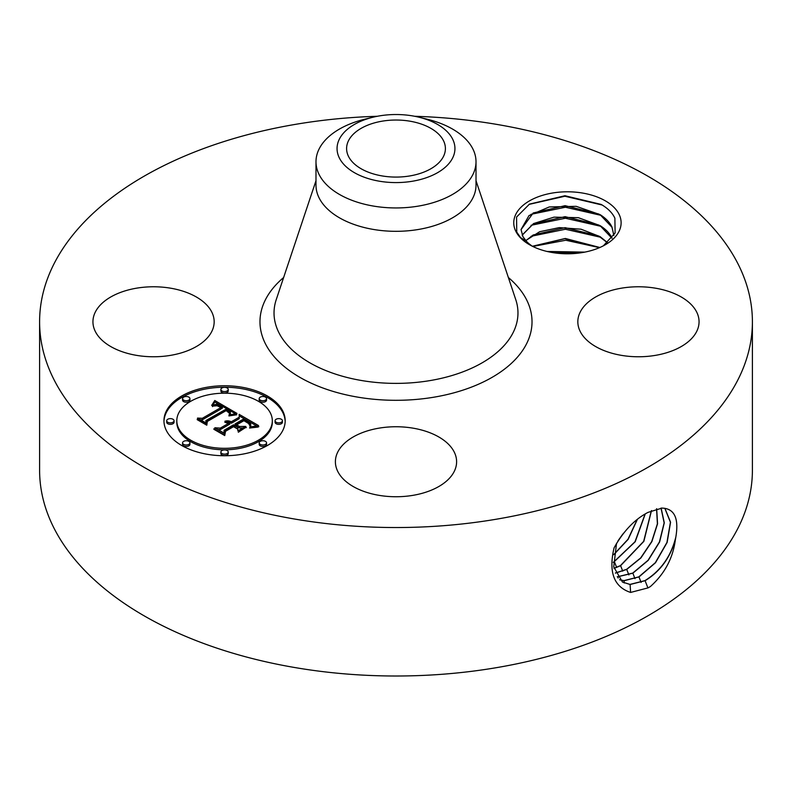 <?xml version="1.0" encoding="UTF-8"?>
<svg xmlns="http://www.w3.org/2000/svg" width="792" height="792" viewBox="0 0 792 792"><rect width="100%" height="100%" fill="white"/><g stroke="black" fill="none" stroke-linecap="round" stroke-linejoin="round"><path stroke-width="1.19" d="M414.731 116.285A356.4 205.762 180 0 1 752.4 321.77L752.4 470.24A356.4 205.762 180 0 1 496.337 667.686A356.4 205.762 180 0 1 39.6 470.24L39.6 321.77A356.4 205.762 180 0 1 295.663 124.324A356.4 205.762 180 0 1 377.269 116.285M752.4 321.77A356.4 205.762 180 0 1 496.337 519.215A356.4 205.762 180 0 1 39.6 321.77M662.142 508.058L648.014 512.384C634.808 519.215 623.502 531.016 614.097 547.807C608.375 572.062 613.869 586.941 630.6 592.436L648.014 587.892L650.361 586.565C664.607 573.814 672.933 558.251 675.338 539.897L675.853 536.946C678.784 519.522 675.012 509.979 664.557 508.306L662.142 508.058M618.948 214.068A53.678 30.987 180 0 1 605.395 244.708A53.678 30.987 180 0 1 529.482 244.708A53.678 30.987 180 0 1 515.929 231.511A53.678 30.987 180 0 1 552.321 193.05A53.678 30.987 180 0 1 618.948 214.068M211.712 311.919A60.608 34.997 180 0 1 214.167 321.77A60.608 34.997 180 0 1 162.172 356.41A60.608 34.997 180 0 1 95.386 331.62A60.608 34.997 180 0 1 92.941 321.77A60.608 34.997 180 0 1 144.926 287.13A60.608 34.997 180 0 1 211.712 311.919M696.613 311.919A60.608 34.997 180 0 1 699.059 321.77A60.608 34.997 180 0 1 647.074 356.41A60.608 34.997 180 0 1 580.288 331.62A60.608 34.997 180 0 1 577.833 321.77A60.608 34.997 180 0 1 629.828 287.13A60.608 34.997 180 0 1 696.613 311.919M413.068 495.327A60.608 34.997 180 0 1 335.392 461.746A60.608 34.997 180 0 1 378.932 428.165A60.608 34.997 180 0 1 456.608 461.746A60.608 34.997 180 0 1 413.068 495.327M267.419 445.49A60.608 34.997 180 0 1 201.366 453.073A60.608 34.997 180 0 1 163.954 420.75A60.608 34.997 180 0 1 181.705 396A60.608 34.997 180 0 1 247.757 388.417A60.608 34.997 180 0 1 285.179 420.75A60.608 34.997 180 0 1 267.419 445.49M622.393 582.011L629.967 584.417L644.955 580.615C660.795 570.804 671.091 556.241 675.853 536.946M616.532 543.302L613.741 566.874L622.462 582.061L630.105 584.496L645.094 580.704C659.904 571.685 669.982 558.083 675.338 539.897M630.61 592.436L630.105 584.496M409.909 175.923A49.401 28.522 180 0 1 346.599 148.559A49.401 28.522 180 0 1 382.09 121.186A49.401 28.522 180 0 1 445.401 148.559A49.401 28.522 180 0 1 409.909 175.923M532.184 246.163L528.927 243.679A46.401 26.789 180 0 1 526.185 240.996L520.532 237.61L516.75 232.076L516.562 217.038L529.472 204.118L564.963 195.733L601.178 204.435L602.87 205.455C608.672 209.147 612.681 213.404 614.889 218.206L615.117 232.957L603.415 245.787M285.16 421.493A60.608 34.997 0 0 0 247.163 389.763A60.608 34.997 0 0 0 181.705 397.485A60.608 34.997 0 0 0 163.964 421.493M619.671 579.823L624.076 580.714L638.976 576.942L655.499 562.746L667.131 542.441L670.567 522.235L664.914 508.355M452.559 158.133A58.945 34.026 180 0 1 379.408 181.21A58.945 34.026 180 0 1 339.441 138.976A58.945 34.026 180 0 1 373.111 117.196A58.945 34.026 180 0 1 418.889 117.196A58.945 34.026 180 0 1 452.559 158.133M613.84 235.501L611.968 227.017C609.692 222.305 605.722 218.176 600.049 214.612L576.16 206.326L549.282 206.95L529.007 215.582L521.037 229.561L522.908 236.61L526.185 240.996M418.889 117.196L427.076 119.186A80.012 46.193 180 0 1 476.012 161.756L476.012 185.13A80.012 46.193 180 0 1 418.522 229.452A80.012 46.193 180 0 1 315.988 185.13L315.988 161.756A80.012 46.193 180 0 1 319.226 148.748A80.012 46.193 180 0 1 364.924 119.186L373.111 117.196M176.804 420.75L176.804 422.235A47.758 27.572 0 0 0 206.286 447.708A47.758 27.572 0 0 0 258.331 441.728A47.758 27.572 0 0 0 272.319 422.235L272.319 420.75A47.758 27.572 0 0 0 242.837 395.277A47.758 27.572 0 0 0 190.793 401.257A47.758 27.572 0 0 0 176.804 420.75A47.758 27.572 0 0 0 206.286 446.223A47.758 27.572 0 0 0 258.331 440.243A47.758 27.572 0 0 0 272.319 420.75M259.202 398.623L259.202 400.108A3.673 2.119 0 0 0 261.469 402.069A3.673 2.119 0 0 0 265.478 401.613A3.673 2.119 0 0 0 266.548 400.108L266.548 398.623A3.673 2.119 0 0 0 264.28 396.663A3.673 2.119 0 0 0 260.281 397.129A3.673 2.119 0 0 0 259.202 398.623A3.673 2.119 0 0 0 261.469 400.584A3.673 2.119 0 0 0 265.478 400.128A3.673 2.119 0 0 0 266.548 398.623M259.202 442.867L259.202 444.352A3.673 2.119 0 0 0 261.469 446.312A3.673 2.119 0 0 0 265.478 445.856A3.673 2.119 0 0 0 266.548 444.352L266.548 442.867A3.673 2.119 0 0 0 264.28 440.906A3.673 2.119 0 0 0 260.281 441.372A3.673 2.119 0 0 0 259.202 442.867A3.673 2.119 0 0 0 261.469 444.827A3.673 2.119 0 0 0 265.478 444.371A3.673 2.119 0 0 0 266.548 442.867M275.072 420.75L275.072 422.235A3.673 2.119 0 0 0 277.339 424.195A3.673 2.119 0 0 0 281.348 423.73A3.673 2.119 0 0 0 282.417 422.235L282.417 420.75A3.673 2.119 0 0 0 280.15 418.79A3.673 2.119 0 0 0 276.151 419.245A3.673 2.119 0 0 0 275.072 420.75A3.673 2.119 0 0 0 277.339 422.71A3.673 2.119 0 0 0 281.348 422.245A3.673 2.119 0 0 0 282.417 420.75M182.576 442.867L182.576 444.352A3.673 2.119 0 0 0 184.843 446.312A3.673 2.119 0 0 0 188.843 445.856A3.673 2.119 0 0 0 189.922 444.352L189.922 442.867A3.673 2.119 0 0 0 187.655 440.906A3.673 2.119 0 0 0 183.655 441.372A3.673 2.119 0 0 0 182.576 442.867A3.673 2.119 0 0 0 184.843 444.827A3.673 2.119 0 0 0 188.843 444.371A3.673 2.119 0 0 0 189.922 442.867M220.889 452.034L220.889 453.519A3.673 2.119 0 0 0 223.156 455.479A3.673 2.119 0 0 0 227.155 455.014A3.673 2.119 0 0 0 228.235 453.519L228.235 452.034A3.673 2.119 0 0 0 225.968 450.074A3.673 2.119 0 0 0 221.968 450.529A3.673 2.119 0 0 0 220.889 452.034A3.673 2.119 0 0 0 223.156 453.994A3.673 2.119 0 0 0 227.155 453.529A3.673 2.119 0 0 0 228.235 452.034M182.576 398.623L182.576 400.108A3.673 2.119 0 0 0 184.843 402.069A3.673 2.119 0 0 0 188.843 401.613A3.673 2.119 0 0 0 189.922 400.108L189.922 398.623A3.673 2.119 0 0 0 187.655 396.663A3.673 2.119 0 0 0 183.655 397.129A3.673 2.119 0 0 0 182.576 398.623A3.673 2.119 0 0 0 184.843 400.584A3.673 2.119 0 0 0 188.843 400.128A3.673 2.119 0 0 0 189.922 398.623M220.889 389.466L220.889 390.951A3.673 2.119 0 0 0 223.156 392.911A3.673 2.119 0 0 0 227.155 392.446A3.673 2.119 0 0 0 228.235 390.951L228.235 389.466A3.673 2.119 0 0 0 225.968 387.506A3.673 2.119 0 0 0 221.968 387.961A3.673 2.119 0 0 0 220.889 389.466A3.673 2.119 0 0 0 223.156 391.426A3.673 2.119 0 0 0 227.155 390.961A3.673 2.119 0 0 0 228.235 389.466M166.706 420.75L166.706 422.235A3.673 2.119 0 0 0 168.973 424.195A3.673 2.119 0 0 0 172.973 423.73A3.673 2.119 0 0 0 174.052 422.235L174.052 420.75A3.673 2.119 0 0 0 171.785 418.79A3.673 2.119 0 0 0 167.785 419.245A3.673 2.119 0 0 0 166.706 420.75A3.673 2.119 0 0 0 168.973 422.71A3.673 2.119 0 0 0 172.973 422.245A3.673 2.119 0 0 0 174.052 420.75M619.611 579.764L623.938 580.635L638.827 576.863L655.321 562.706L666.953 542.441L670.428 522.255L664.834 508.335M476.012 161.756A80.012 46.193 180 0 1 472.774 174.755A80.012 46.193 180 0 1 418.522 206.078A80.012 46.193 180 0 1 315.988 161.756M521.037 229.65L533.204 212.979L565.102 205.672L598.633 213.969L600.445 215.068L611.968 227.225L613.84 235.165M236.986 413.424L229.007 415.058L230.363 411.919L226.423 408.959L205.89 420.552L206.059 423.007L197.505 418.067L202.316 418.315L220.948 407.553L217.117 405.752L212.494 406.118L216.562 405.247L221.235 407.157L222.354 406.742L216.602 404.207L211.682 405.425L214.771 400.505L236.986 413.424M236.788 414.77L228.898 415.929L236.788 414.77M229.363 413.246L226.185 410.593L207.336 421.453L206.791 425.205L197.218 419.681L197.297 419.136L206.266 424.314L206.623 421.215L226.146 409.949L229.353 412.048L229.363 413.246M258.558 425.571L249.876 427.046L250.807 424.799L250.44 423.255L243.837 418.869L235.075 423.928L236.214 424.591L243.956 420.126L248.896 423.096L249.886 424.284L249.836 425.72L248.658 423.542L243.916 420.681L236.689 424.858L239.511 426.492L245.678 426.393L237.828 430.927L237.788 427.314L233.501 424.839L224.057 430.284L224.027 433.075L214.83 427.769L220.315 428.125L228.373 423.472L224.789 422.205L228.878 423.185L229.759 422.671L224.958 421.156L228.195 420.849L231.333 421.77L239.233 417.206L239.125 414.345L258.558 425.571M257.707 427.116L249.609 428.036L254.678 426.928L258.826 426.67L257.707 427.116M238.293 432.234L246.183 427.116L238.293 432.234M233.541 426.67L225.522 431.303L224.74 435.56L213.889 429.304L213.929 428.739L224.195 434.669L224.829 431.165L233.581 426.116L237.382 428.888L233.541 426.67M617.295 576.863L632.857 573.19L648.202 560.37L659.617 541.966L664.29 522.829L661.122 508.058M617.245 576.794L632.709 573.101L648.034 560.32L659.439 541.956L664.142 522.849L661.023 508.068M612.028 238.154L611.968 238.016C609.692 233.303 605.722 229.165 600.049 225.611L578.348 217.681L553.994 217.147L533.561 223.572L522.166 235.056M522.205 235.165L533.204 223.978L565.102 216.661L598.633 224.968L600.445 226.066L611.968 238.234M214.771 400.505L214.771 401.99L235.373 413.691M214.464 401.059L214.771 401.99M214.157 401.603L214.464 402.544M213.84 402.118L214.157 403.088M213.513 402.623L213.84 403.603M213.187 403.118L213.513 404.108M212.85 403.583L212.85 404.88M212.513 404.039L212.513 405.029M212.167 404.474L212.167 405.187M222.354 406.742L222.354 408.227L221.235 408.642L221.235 407.157M220.126 406.494L220.126 407.068M219.701 406.266L219.701 406.811M219.285 406.048L219.285 406.583M218.879 405.86L218.879 406.375M212.494 406.118L212.494 406.613M220.948 407.553L220.948 409.038L202.316 419.8L202.316 418.315M200.326 419.701L202.316 419.8M205.89 420.552L205.96 422.948M230.373 412.81L230.422 414.058M230.284 413.058L230.373 414.295M230.155 413.315L230.284 414.543M229.997 413.582L229.997 414.77M229.799 413.85L229.799 414.83M229.571 414.137L229.571 414.899M229.304 414.434L229.304 414.968M229.65 412.553L229.65 413.107M229.541 412.295L229.541 413.394M229.353 412.048L229.353 413.226M229.056 411.771L229.056 412.731M228.65 411.454L228.65 412.246M228.413 411.286L228.413 412.008M228.136 411.107L228.136 411.781M227.849 410.919L227.849 411.553M227.522 410.721L227.522 411.325M227.175 410.523L227.175 411.107M226.146 409.949L226.146 410.612M206.623 421.215L206.623 422.7L207.207 422.364M206.266 424.314L206.266 424.898M206.365 424.957L206.623 422.7M197.297 419.136L197.297 419.72M239.184 415.869L256.341 425.779M239.233 417.206L239.233 418.691L231.333 423.255L231.333 421.77M230.71 421.483L231.333 423.255M230.086 421.255L230.086 422.74L230.71 422.968M229.462 421.067L229.462 422.473M228.829 420.938L228.829 422.116M228.195 420.849L228.195 421.859M227.552 420.819L227.552 421.671M226.908 420.829L226.908 421.532M226.264 420.889L226.264 421.453M229.759 422.671L229.759 424.156L228.878 424.67L228.878 423.185M228.512 422.987L228.878 424.67M228.136 422.809L228.136 423.354M227.75 422.661L227.75 423.166M227.363 422.532L227.363 423.027M228.373 423.472L228.373 424.957L220.315 429.611L220.315 428.125M217.731 429.442L220.315 429.611M239.511 426.492L239.511 427.977L243.035 427.918M236.689 424.858L236.689 426.343L239.511 427.977M250.015 424.661L250.015 425.235M249.886 424.284L249.886 425.621M249.648 423.898L249.648 424.849M249.322 423.502L249.322 424.245M248.896 423.096L248.896 423.769M248.381 422.68L248.381 423.314M247.757 422.255L247.757 422.869M247.045 421.819L247.045 422.403M245.5 420.958L245.5 421.502M245.005 420.681L245.005 421.235M243.956 420.126L243.956 420.7M236.214 424.591L236.214 426.076L236.689 425.799M235.075 423.928L235.075 425.413L236.214 426.076M250.737 425.126L250.807 426.284M250.638 425.462L250.638 426.848M250.5 425.829L250.5 426.888M250.321 426.215L250.321 426.928M246.183 427.116L246.183 427.68M237.343 428.284L237.343 428.868M233.581 426.116L233.581 426.7M224.829 431.165L224.829 432.65L225.324 432.363M224.195 434.669L224.195 435.253M224.344 435.333L224.829 432.65M213.929 428.739L213.929 429.323M615.384 573.111L626.729 569.428L640.857 557.994L651.895 541.56L657.558 523.799L656.677 508.731M615.344 573.022L626.581 569.349L640.678 557.944L651.707 541.55L657.39 523.829L656.568 508.751M525.868 240.659L533.204 234.967L565.102 227.66L598.633 235.966L607.494 242.807M607.603 242.718L600.049 236.61L581.031 229.205L559.281 227.621L539.649 231.719L525.769 240.56M614.018 568.428L620.611 565.676L643.856 541.352L651.499 510.583M613.988 568.3L620.453 565.597L643.658 541.362L651.361 510.652M599.663 247.569L564.943 238.659L532.551 246.342M599.861 247.49L565.32 238.461L532.372 246.253M613.354 562.508L635.204 541.748L645.262 513.919M613.354 562.35L634.996 541.758L645.104 514.018M618.691 539.837L622.462 534.56M584.347 252.202L547.43 251.549M584.783 252.123L546.995 251.45M617.839 541.144L623.452 533.293M613.79 554.687L628.135 539.362L637.382 519.394M613.83 554.469L627.977 539.293L637.164 519.562M550.826 252.262L581.081 252.767M532.798 246.47L565.785 240.243L599.494 247.649M531.046 236.303L565.419 229.244L600.811 237.303M531.046 225.304L565.419 218.245L600.811 226.304M531.046 214.315L565.419 207.247L600.811 215.305M529.007 204.395L564.894 196.248L602.187 205.029M508.375 277.517A136.026 78.537 180 0 1 434.293 397.129A136.026 78.537 180 0 1 285.991 367.963A136.026 78.537 180 0 1 283.625 277.517M647.935 587.971L645.094 580.704M476.012 180.715L515.76 299.623A121.968 70.419 180 0 1 430.343 380.536A121.968 70.419 180 0 1 276.24 299.623L315.988 180.715M641.114 582.427L638.976 576.942M624.225 582.991L624.076 580.714M634.986 578.665L632.857 573.19M618.116 578.031L618.047 576.932M246.52 421.522L246.52 422.087M246.005 421.235L246.005 421.79M244.51 420.423L244.51 420.988M628.868 574.913L626.729 569.428M622.74 571.151L620.611 565.676M616.621 567.389L614.483 561.924"/></g></svg>
